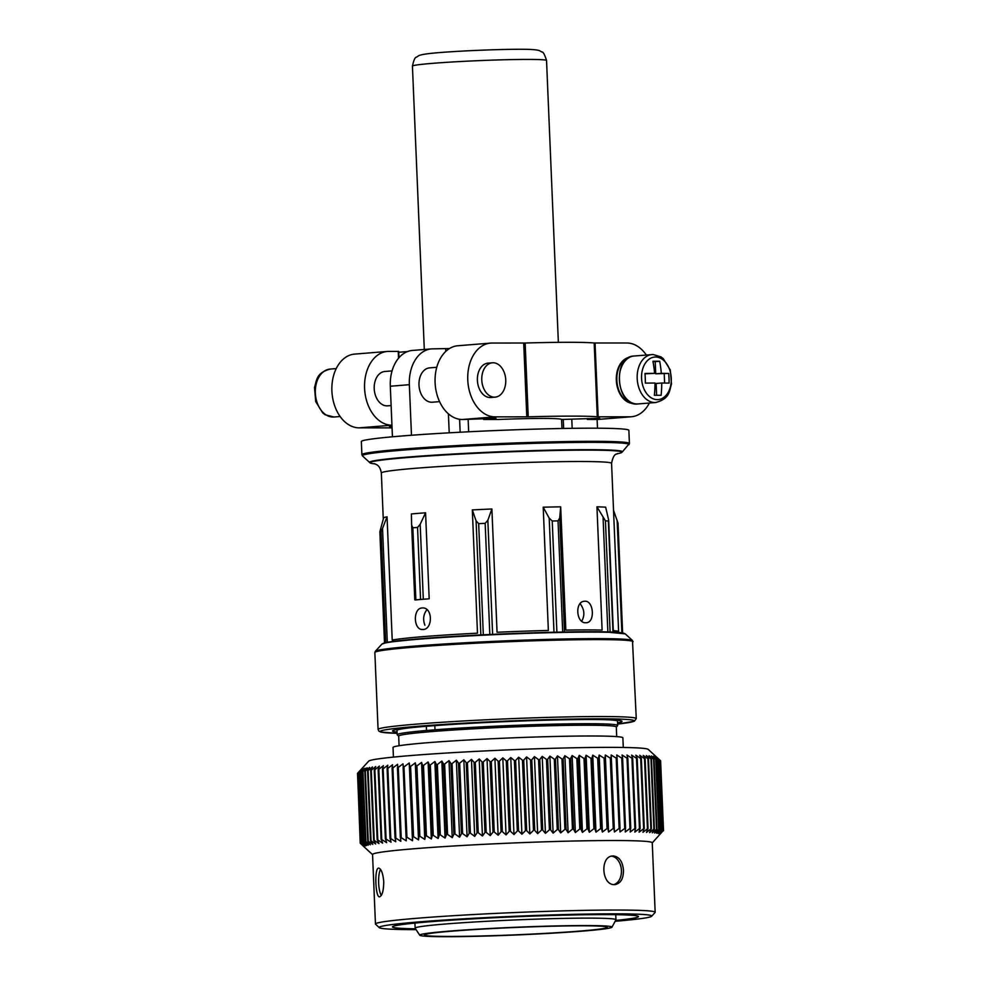 <?xml version="1.0" encoding="UTF-8"?>
<svg xmlns="http://www.w3.org/2000/svg" width="986" height="986" viewBox="0 0 986 986"><rect width="100%" height="100%" fill="white"/><g stroke="black" fill="none" stroke-linecap="round" stroke-linejoin="round"><path stroke-width="1.48" d="M669.1 383.11A84.389 60.614 -90 0 0 668.693 373.435A85.967 3.451 177.6 0 0 661.323 373.349A85.967 61.736 -90 0 0 659.683 361.258A84.402 3.389 177.6 0 0 652.942 361.258A85.967 61.736 90 0 1 654.581 373.349A85.967 3.451 177.6 0 0 644.967 373.447A84.402 60.614 90 0 1 645.362 383.123A85.967 3.451 -2.4 0 1 654.987 383.024A85.967 61.736 90 0 1 654.371 395.3A84.389 3.389 -2.4 0 1 661.113 395.3A85.967 61.736 -90 0 0 661.729 383.024A85.967 3.451 -2.4 0 1 669.1 383.11M398.911 357.77L398.652 351.423L388.755 351.398A36.963 25.685 85.4 0 0 387.325 351.46L354.64 354.097A36.963 25.685 -94.6 0 0 331.949 391.984A36.963 25.685 -94.6 0 0 359.163 427.85L391.787 427.862A107.314 4.314 177.6 0 0 392.058 427.887M392.071 370.909L384.811 371.488A17.23 11.968 85.4 0 0 374.273 389.63A17.23 11.968 85.4 0 0 387.584 405.838L391.122 405.554M387.325 351.46A36.963 25.685 85.4 0 0 364.635 389.347A36.963 25.685 85.4 0 0 391.849 425.212L391.947 425.212M398.689 352.261L399.034 357.647M407.551 351.546L398.8 352.261M646.311 355.022A36.963 25.685 85.4 0 0 626.8 343.005L594.188 342.992A107.314 4.314 177.6 0 0 525.144 343.017L491.952 343.054A36.963 25.685 85.4 0 0 490.51 343.116A36.963 25.685 85.4 0 0 467.82 381.003A36.963 25.685 85.4 0 0 495.046 416.868L462.36 419.506L495.995 418.335L483.682 419.481L498.004 419.494A67.122 2.699 177.6 0 1 561.576 419.469L599.636 418.286L587.323 419.432L597.22 419.457A36.963 25.685 85.4 0 0 598.65 419.395L631.336 416.758A36.963 25.685 85.4 0 0 649.367 403.027M631.336 416.758A36.963 25.685 85.4 0 1 629.894 416.807L597.282 416.795A107.314 4.314 177.6 0 0 528.237 416.831L495.046 416.868M361.344 441.555A133.874 5.374 -2.4 0 1 392.884 436.749A133.874 5.374 -2.4 0 1 401.955 435.985A133.874 5.374 -2.4 0 1 411.926 435.22A133.874 5.374 -2.4 0 1 553.171 428.676A133.874 5.374 -2.4 0 1 628.858 430.34L629.413 443.49A133.874 5.374 -2.4 0 0 495.428 443.725A133.874 5.374 -2.4 0 0 361.899 454.694L361.344 441.555M613.354 632.125L608.67 520.177L605.65 507.174A115.214 4.622 177.6 0 0 596.937 506.829L602.113 630.079A115.214 4.622 -2.4 0 0 565.841 630.103L560.677 506.841A115.214 4.622 177.6 0 0 543.2 507.198L548.364 630.461A115.214 4.622 -2.4 0 0 497.055 632.248L491.891 508.986A115.214 4.622 177.6 0 0 472.319 509.922L477.483 633.172A115.214 4.622 -2.4 0 0 392.218 640.074L387.054 516.812A115.214 4.622 177.6 0 0 383.665 517.749L379.856 531.787M429.181 598.798L414.983 599.944A115.214 4.622 177.6 0 1 429.181 598.798L425.57 512.794A115.214 4.622 177.6 0 0 411.384 513.952L411.63 524.983L412.838 527.793L417.546 527.424L420.172 524.293L425.57 512.794M422.144 607.968C412.801 608.091 413.331 630.14 422.6 629.487C432.866 630.14 433.027 607.314 422.6 607.943L422.144 607.968M585.82 622.745L586.239 622.733C595.445 622.634 593.732 599.882 584.501 601.275C574.678 601.398 576.083 623.435 585.82 622.745M426.618 610.137C423.351 614.611 422.784 619.627 424.917 625.21M581.752 621.18C584.981 615.239 584.464 609.447 580.199 603.802M397.075 732.068A114.857 4.61 -2.4 0 1 392.601 730.799A114.857 4.61 -2.4 0 1 507.075 721.567A114.857 4.61 -2.4 0 1 621.919 721.185A114.857 4.61 -2.4 0 1 617.569 722.837M375.136 463.913A125.974 5.053 -2.4 0 1 495.785 452.389A125.974 5.053 -2.4 0 1 616.99 453.782M431.868 53.269A57.065 2.292 -2.4 0 1 433.421 53.121A57.065 2.292 -2.4 0 1 524.527 49.3A57.065 2.292 -2.4 0 1 526.093 49.325M612.996 632.112L608.337 520.99L605.441 520.867L596.937 506.829M622.622 632.913L618.025 523.172L613.526 510.292M387.054 516.812L382.531 528.41L381.027 531.553L379.906 531.861L384.565 642.884M491.891 508.986L487.848 520.288L485.161 523.344L478.666 523.652L476.078 520.842L472.319 509.922M560.677 506.841L559.715 517.933L558.039 520.891L552.234 521.002L549.202 518.143L543.2 507.198M414.761 599.71L411.655 525.427M449.493 348.539L432.829 348.859A35.89 24.933 85.4 0 0 431.437 348.908A35.89 24.933 85.4 0 0 409.35 384.688L411.47 435.22L392.884 436.749M431.437 348.908L412.394 350.449A35.89 24.933 85.4 0 0 390.308 386.229L392.428 436.761M436.773 367.285L429.588 367.877A17.23 11.968 85.4 0 0 419.05 386.007A17.23 11.968 85.4 0 0 432.361 402.214L439.571 401.635M449.209 432.817L448.408 413.837M445.795 351.386L445.684 348.847M597.479 428.207L597.122 419.457M629.709 357.215A23.233 16.146 85.4 0 0 616.398 381.57A23.233 16.146 85.4 0 0 633.443 403.459M492.371 362.799L487.996 363.144A17.23 11.968 85.4 0 0 477.458 381.286A17.23 11.968 85.4 0 0 490.781 397.494L495.157 397.136A17.23 11.968 85.4 0 0 505.719 379.474A17.23 11.968 85.4 0 0 493.037 362.762A17.23 11.968 85.4 0 0 492.371 362.799A17.23 11.968 85.4 0 0 481.834 380.929A17.23 11.968 85.4 0 0 495.157 397.136M490.51 343.116L457.837 345.753A36.963 25.685 85.4 0 0 435.146 383.64A36.963 25.685 85.4 0 0 462.36 419.506M391.997 426.494L389.421 426.371L391.984 426.038M661.729 383.024L656.134 383.48L656.627 395.3M668.693 373.435L655.727 373.793L655.222 361.615L653.003 361.615M664.613 383.049L664.219 373.793M661.323 373.349L655.727 373.793M659.683 361.258L655.222 361.615M654.581 373.349L644.992 373.805M581.481 925.817A91.525 3.673 177.6 0 0 481.427 929.157A91.525 3.673 177.6 0 0 424.411 934.962A91.525 3.673 177.6 0 0 516.011 934.802A91.525 3.673 177.6 0 0 607.302 927.296A91.525 3.673 177.6 0 0 581.481 925.817M584.821 925.546A96.184 3.858 177.6 0 0 478.604 929.12A96.184 3.858 177.6 0 0 419.789 935.246A96.184 3.858 177.6 0 0 516.023 934.987A96.184 3.858 177.6 0 0 611.936 927.197A96.184 3.858 177.6 0 0 584.821 925.546M611.936 927.197L615.942 919.852A100.498 4.03 177.6 0 0 615.967 919.753A100.498 4.03 177.6 0 0 587.607 918.126A100.498 4.03 177.6 0 0 477.754 921.799A100.498 4.03 177.6 0 0 415.155 928.171A100.498 4.03 177.6 0 0 415.18 928.257L419.789 935.246M615.621 920.419A123.102 4.942 177.6 0 0 638.46 916.586A123.102 4.942 177.6 0 0 603.728 914.601A123.102 4.942 177.6 0 0 469.151 919.088A123.102 4.942 177.6 0 0 392.465 926.889A123.102 4.942 177.6 0 0 415.537 928.8M615.141 921.306A136.388 5.472 177.6 0 0 651.623 916.253A136.388 5.472 177.6 0 0 613.255 913.825A136.388 5.472 177.6 0 0 461.633 918.952A136.388 5.472 177.6 0 0 379.314 927.666A136.388 5.472 177.6 0 0 416.092 929.65M651.623 916.253L655.061 912.518A139.975 5.62 177.6 0 0 655.16 912.297A139.975 5.62 177.6 0 0 615.671 910.041A139.975 5.62 177.6 0 0 462.656 915.144A139.975 5.62 177.6 0 0 375.456 924.018A139.975 5.62 177.6 0 0 375.58 924.239L379.314 927.666M613.403 855.934L612.848 855.959C599.685 856.144 601.596 885.514 614.611 884.602L615.165 884.578C620.687 883.382 623.448 878.625 623.472 870.305C622.684 861.604 619.331 856.809 613.403 855.934M655.16 912.297L652.251 842.783A139.975 5.62 177.6 0 0 612.762 840.528A139.975 5.62 177.6 0 0 459.747 845.631A139.975 5.62 177.6 0 0 372.548 854.505L375.456 924.018M379.721 896.804C382.297 895.498 383.64 890.469 383.751 881.73C382.962 873.362 381.274 868.826 378.686 868.124C374.249 867.384 375.358 897.802 379.561 896.829L379.721 896.804M652.251 842.894L663.516 830.323A151.807 6.101 177.6 0 0 663.504 830.311L659.77 834.057L663.073 830.015A151.807 6.101 177.6 0 0 663.048 830.002L659.116 833.762L662.185 829.719A151.807 6.101 177.6 0 0 662.161 829.719L658.044 833.49L660.879 829.46A151.807 6.101 177.6 0 0 660.83 829.448L656.54 833.244L659.141 829.214A151.807 6.101 177.6 0 0 659.079 829.201L654.63 833.01L656.972 828.98A151.807 6.101 177.6 0 0 656.91 828.98L652.313 832.8L654.384 828.782A151.807 6.101 177.6 0 0 654.31 828.782L649.589 832.615L651.401 828.597A151.807 6.101 177.6 0 0 651.302 828.597L646.471 832.455L647.999 828.45A151.807 6.101 177.6 0 0 647.901 828.45L642.958 832.32L644.215 828.314A151.807 6.101 177.6 0 0 644.105 828.314L639.076 832.196L640.05 828.215A151.807 6.101 177.6 0 0 639.926 828.203L634.824 832.11L635.514 828.129A151.807 6.101 177.6 0 0 635.378 828.129L630.214 832.036L630.621 828.067A151.807 6.101 177.6 0 0 630.485 828.067L625.272 831.999L625.395 828.043A151.807 6.101 177.6 0 0 625.235 828.043L620.009 831.974L619.824 828.03A151.807 6.101 177.6 0 0 619.664 828.03L614.426 831.987L613.958 828.055A151.807 6.101 177.6 0 0 613.785 828.055L608.547 832.011L607.795 828.092A151.807 6.101 177.6 0 0 607.622 828.092L602.397 832.073L601.349 828.166A151.807 6.101 177.6 0 0 601.164 828.166L595.975 832.159L594.657 828.265A151.807 6.101 177.6 0 0 594.472 828.265L589.332 832.258L587.718 828.376A151.807 6.101 177.6 0 0 587.52 828.388L582.455 832.381L580.569 828.523A151.807 6.101 177.6 0 0 580.36 828.523L575.368 832.541L573.211 828.684A151.807 6.101 177.6 0 0 573.002 828.696L568.109 832.714L565.693 828.881A151.807 6.101 177.6 0 0 565.471 828.881L560.689 832.911L558.002 829.09A151.807 6.101 177.6 0 0 557.793 829.103L553.121 833.133L550.188 829.325A151.807 6.101 177.6 0 0 549.966 829.337L545.443 833.367L542.263 829.583A151.807 6.101 177.6 0 0 542.041 829.596L537.666 833.638L534.252 829.867A151.807 6.101 177.6 0 0 534.03 829.879L529.815 833.909L526.167 830.163A151.807 6.101 177.6 0 0 525.945 830.175L521.914 834.218L518.057 830.483A151.807 6.101 177.6 0 0 517.823 830.495L513.977 834.538L509.922 830.816A151.807 6.101 177.6 0 0 509.688 830.828L506.04 834.871L501.788 831.173A151.807 6.101 177.6 0 0 501.554 831.186L498.127 835.228L493.69 831.543A151.807 6.101 177.6 0 0 493.456 831.555L490.252 835.598L485.63 831.925A151.807 6.101 177.6 0 0 485.408 831.938L482.425 835.98L477.668 832.32A151.807 6.101 177.6 0 0 477.446 832.332L474.697 836.375L469.792 832.739A151.807 6.101 177.6 0 0 469.57 832.751L467.081 836.781L462.04 833.158A151.807 6.101 177.6 0 0 461.818 833.17L459.587 837.2L454.423 833.589A151.807 6.101 177.6 0 0 454.213 833.601L452.241 837.632L446.978 834.033A151.807 6.101 177.6 0 0 446.769 834.045L445.068 838.063L439.719 834.489A151.807 6.101 177.6 0 0 439.522 834.501L438.092 838.507L432.669 834.945A151.807 6.101 177.6 0 0 432.472 834.957L431.326 838.963L425.853 835.413A151.807 6.101 177.6 0 0 425.656 835.425L424.793 839.406L419.272 835.881A151.807 6.101 177.6 0 0 419.099 835.894L418.52 839.875L412.961 836.35A151.807 6.101 177.6 0 0 412.789 836.362L412.493 840.75L406.355 836.867A151.807 6.101 177.6 0 0 406.195 836.88L406.22 840.836L400.673 837.348A151.807 6.101 177.6 0 0 400.513 837.36L400.834 841.292L395.3 837.817A151.807 6.101 177.6 0 0 395.152 837.829L395.756 841.748L390.271 838.285A151.807 6.101 177.6 0 0 390.136 838.297L391.023 842.204L385.588 838.741A151.807 6.101 177.6 0 0 385.452 838.753L386.635 842.66L381.262 839.197A151.807 6.101 177.6 0 0 381.151 839.222L382.605 843.104L377.318 839.653A151.807 6.101 177.6 0 0 377.219 839.665L378.957 843.535L373.768 840.097A151.807 6.101 177.6 0 0 373.669 840.109L375.691 843.967L370.6 840.528A151.807 6.101 177.6 0 0 370.514 840.54L372.807 844.386L367.852 840.959A151.807 6.101 177.6 0 0 367.778 840.972L370.329 844.792L365.51 841.366A151.807 6.101 177.6 0 0 365.449 841.378L368.259 845.187L363.6 841.761A151.807 6.101 177.6 0 0 363.551 841.773L366.607 845.569L362.108 842.143A151.807 6.101 177.6 0 0 362.072 842.155L365.362 845.939L361.049 842.512A151.807 6.101 177.6 0 0 361.024 842.525L364.549 846.284L360.42 842.87A151.807 6.101 177.6 0 0 360.408 842.882L364.167 846.617L360.235 843.203A151.807 6.101 177.6 0 0 360.235 843.215L364.191 846.937L360.482 842.968M660.731 829.744L657.958 759.91A151.807 6.101 177.6 0 0 657.921 759.91L660.83 829.448M659.018 829.497L656.22 759.664A151.807 6.101 177.6 0 0 656.171 759.664L659.079 829.201M656.886 829.275L654.051 759.442A151.807 6.101 177.6 0 0 653.989 759.43L656.91 828.98M654.334 829.066L651.475 759.245A151.807 6.101 177.6 0 0 651.401 759.232L654.31 828.782M651.364 828.893L648.48 759.06A151.807 6.101 177.6 0 0 648.394 759.06L651.302 828.597M647.999 828.733L645.09 758.9A151.807 6.101 177.6 0 0 644.992 758.9L647.901 828.45M644.252 828.597L641.307 758.776A151.807 6.101 177.6 0 0 641.196 758.764L644.105 828.314M640.111 828.486L637.129 758.665A151.807 6.101 177.6 0 0 637.018 758.665L639.926 828.203M635.613 828.4L632.593 758.579A151.807 6.101 177.6 0 0 632.47 758.579L635.378 828.129M630.744 828.351L627.712 758.53A151.807 6.101 177.6 0 0 627.564 758.53L630.485 828.067M625.543 828.314L622.474 758.493A151.807 6.101 177.6 0 0 622.326 758.493L625.235 828.043M617.002 757.482L620.009 828.289L616.916 758.493A151.807 6.101 177.6 0 0 616.755 758.493L619.664 828.03M400.673 837.348L397.752 767.798A151.807 6.101 177.6 0 0 397.605 767.811L400.365 837.644M395.3 837.817L392.391 768.267A151.807 6.101 177.6 0 0 392.243 768.279L395.041 838.112M390.271 838.285L387.35 768.735A151.807 6.101 177.6 0 0 387.215 768.747L390.049 838.581M385.588 838.741L382.667 769.203A151.807 6.101 177.6 0 0 382.543 769.216L385.403 839.037M381.262 839.197L378.353 769.659A151.807 6.101 177.6 0 0 378.23 769.672L381.126 839.505M377.318 839.653L374.409 770.115A151.807 6.101 177.6 0 0 374.298 770.128L377.219 839.949M373.768 840.097L370.847 770.559A151.807 6.101 177.6 0 0 370.748 770.571L373.706 840.392M370.6 840.528L367.692 770.99A151.807 6.101 177.6 0 0 367.605 771.003L370.588 840.824M367.852 840.959L364.931 771.409A151.807 6.101 177.6 0 0 364.869 771.422L367.877 841.243M365.51 841.366L362.601 771.828A151.807 6.101 177.6 0 0 362.54 771.828L365.584 841.65M363.6 841.761L360.679 772.223A151.807 6.101 177.6 0 0 360.63 772.235L363.711 842.056M362.108 842.143L359.187 772.605A151.807 6.101 177.6 0 0 359.163 772.617L362.256 842.438M360.235 843.203L357.573 773.369M360.408 842.882L357.499 773.332A151.807 6.101 177.6 0 0 357.499 773.332L361.32 769.277L358.115 772.987A151.807 6.101 177.6 0 1 358.14 772.975L362.145 768.932L359.323 772.371M360.42 842.87L357.511 773.332L368.752 761.118A139.975 5.62 177.6 0 1 458.453 752.33A139.975 5.62 177.6 0 1 608.855 747.363A139.975 5.62 177.6 0 1 648.221 749.397L660.595 760.773L663.504 830.311L660.595 760.773M361.024 842.525L358.115 772.987M361.049 842.512L358.14 772.975M412.961 836.35L410.053 766.812A151.807 6.101 177.6 0 0 409.88 766.825L412.789 836.362M419.272 835.881L416.363 766.332A151.807 6.101 177.6 0 0 416.178 766.356L419.099 835.894M425.853 835.413L422.932 765.863A151.807 6.101 177.6 0 0 422.748 765.888L425.656 835.425M432.669 834.945L429.76 765.407A151.807 6.101 177.6 0 0 429.563 765.419L432.472 834.957M439.719 834.489L436.81 764.951A151.807 6.101 177.6 0 0 436.601 764.963L439.522 834.501M446.978 834.033L444.07 764.495A151.807 6.101 177.6 0 0 443.86 764.507L446.769 834.045M454.423 833.589L451.514 764.051A151.807 6.101 177.6 0 0 451.292 764.064L454.213 833.601M462.04 833.158L459.119 763.62A151.807 6.101 177.6 0 0 458.909 763.632L461.818 833.17M469.792 832.739L466.871 763.189A151.807 6.101 177.6 0 0 466.649 763.201L469.57 832.751M477.668 832.32L474.747 762.782A151.807 6.101 177.6 0 0 474.525 762.794L477.446 832.332M485.63 831.925L482.721 762.388A151.807 6.101 177.6 0 0 482.499 762.388L485.408 831.938M493.69 831.543L490.769 761.993A151.807 6.101 177.6 0 0 490.547 762.005L493.456 831.555M501.788 831.173L498.867 761.623A151.807 6.101 177.6 0 0 498.645 761.636L501.554 831.186M509.922 830.816L507.001 761.278A151.807 6.101 177.6 0 0 506.779 761.291L509.688 830.828M518.057 830.483L515.136 760.933A151.807 6.101 177.6 0 0 514.914 760.945L517.823 830.495M526.167 830.163L523.258 760.625A151.807 6.101 177.6 0 0 523.036 760.625L525.945 830.175M534.252 829.867L531.331 760.317A151.807 6.101 177.6 0 0 531.109 760.329L534.03 829.879M542.263 829.583L539.342 760.046A151.807 6.101 177.6 0 0 539.12 760.046L542.041 829.596M550.188 829.325L547.279 759.787A151.807 6.101 177.6 0 0 547.057 759.799L549.966 829.337M558.002 829.09L555.093 759.553A151.807 6.101 177.6 0 0 554.871 759.553L557.793 829.103M565.693 828.881L562.772 759.331A151.807 6.101 177.6 0 0 562.562 759.343L565.471 828.881M573.211 828.684L570.302 759.146A151.807 6.101 177.6 0 0 570.093 759.146L573.002 828.696M580.569 828.523L577.648 758.973A151.807 6.101 177.6 0 0 577.451 758.986L580.36 828.523M587.718 828.376L584.809 758.838A151.807 6.101 177.6 0 0 584.612 758.838L587.52 828.388M594.657 828.265L591.748 758.715A151.807 6.101 177.6 0 0 591.551 758.715L594.472 828.265M601.349 828.166L598.44 758.616A151.807 6.101 177.6 0 0 598.255 758.628L601.164 828.166M607.795 828.092L604.874 758.554A151.807 6.101 177.6 0 0 604.701 758.554L607.622 828.092M613.958 828.055L611.049 758.505A151.807 6.101 177.6 0 0 610.876 758.505L613.785 828.055M662.185 829.719L659.277 760.181A151.807 6.101 177.6 0 0 659.24 760.169L662.161 829.719L659.277 760.181L655.887 756.755L660.139 760.465A151.807 6.101 177.6 0 0 660.139 760.465L658.796 759.109M663.048 830.002L660.139 760.465L663.073 830.015M663.529 830.643L660.62 761.093M406.355 836.867L403.447 767.33A151.807 6.101 177.6 0 0 403.286 767.342L406.195 836.88M403.447 767.33L409.239 762.954L409.88 766.825M410.053 766.812L415.291 762.868L416.178 766.356M416.363 766.332L421.564 762.412L422.748 765.888M422.932 765.863L428.097 761.956L429.563 765.419M429.76 765.407L434.863 761.5L436.601 764.963M436.81 764.951L441.839 761.056L443.86 764.507M444.07 764.495L449.012 760.625L451.292 764.064M451.514 764.051L456.358 760.194L458.909 763.632M459.119 763.62L463.851 759.775L466.649 763.201M466.871 763.189L471.468 759.368L474.525 762.794M474.747 762.782L479.208 758.973L482.499 762.388M482.721 762.388L487.022 758.591L490.547 762.005M490.769 761.993L494.898 758.222L498.645 761.636M498.867 761.623L502.811 757.864L506.779 761.291M507.001 761.278L510.748 757.531L514.914 760.945M515.136 760.933L518.685 757.211L523.036 760.625M523.258 760.625L526.586 756.915L531.109 760.329M531.331 760.317L534.437 756.632L539.12 760.046M539.342 760.046L542.214 756.373L547.057 759.799M547.279 759.787L549.892 756.126L554.871 759.553M555.093 759.553L557.46 755.905L562.562 759.343M562.772 759.331L564.879 755.707L570.093 759.146M570.302 759.146L572.139 755.535L577.451 758.986M577.648 758.973L579.226 755.387L584.612 758.838M584.809 758.838L586.103 755.251L591.551 758.715M591.748 758.715L592.759 755.153L598.255 758.628M598.44 758.616L599.168 755.066L604.701 758.554M604.874 758.554L605.318 755.017L610.876 758.505M611.049 758.505L611.197 754.98L616.755 758.493M617.076 758.246L616.78 754.98L622.326 758.493M622.61 758.259L622.043 754.993L627.564 758.53M627.811 758.283L626.985 755.042L632.47 758.579M632.667 758.345L631.595 755.103L637.018 758.665M637.178 758.431L635.847 755.202L641.196 758.764M644.24 828.326L641.319 758.53L639.729 755.313L644.992 758.9M645.066 758.665L643.242 755.449L648.394 759.06M651.426 828.671L648.505 759.01L646.36 755.609L651.401 759.232M654.408 828.832L651.487 759.195L649.084 755.806L653.989 759.43M653.94 759.208L651.413 756.003L656.171 759.664M659.141 829.226L656.232 759.651L653.324 756.237L657.921 759.91M660.879 829.46L657.97 759.91L654.815 756.484L659.24 760.169M359.187 772.605L363.378 768.562L360.777 771.989M360.679 772.223L365.03 768.18L362.651 771.594M362.601 771.828L367.1 767.786L364.943 771.188M364.931 771.409L369.577 767.379L367.655 770.756M367.692 770.99L372.461 766.96L370.773 770.325M370.847 770.559L375.728 766.529L374.286 769.881M374.409 770.115L379.388 766.097L378.193 769.437M378.353 769.659L383.406 765.654L382.469 768.981M382.667 769.203L387.794 765.21L387.116 768.513M387.35 768.735L392.539 764.754L392.108 768.057M392.391 768.267L397.605 764.298L400.365 837.607M397.752 767.798L402.991 763.83L403.286 767.342M623.288 747.462L622.881 737.836A115.029 4.622 177.6 0 0 590.429 735.987A115.029 4.622 177.6 0 0 464.677 740.19A115.029 4.622 177.6 0 0 393.032 747.474L393.426 757.1M616.706 736.616L616.299 726.99A108.904 4.375 177.6 0 0 585.573 725.228A108.904 4.375 177.6 0 0 427.641 731.92A108.904 4.375 177.6 0 0 398.677 736.111L399.084 745.736M616.312 727.076L617.593 725.671A110.346 4.425 177.6 0 0 617.68 725.499A110.346 4.425 177.6 0 0 552.998 724.168A110.346 4.425 177.6 0 0 434.999 729.8L426.531 730.49A110.346 4.425 177.6 0 0 397.185 734.743A110.346 4.425 177.6 0 0 397.284 734.915L398.689 736.197M426.359 726.288L426.531 730.49M410.127 727.779A110.346 4.425 177.6 0 0 397.087 730.256A110.346 4.425 177.6 0 0 397.001 730.441L397.185 734.743M617.68 725.499L617.495 721.197A110.346 4.425 177.6 0 0 617.396 721.025A110.346 4.425 177.6 0 0 604.208 719.644M434.814 725.622L434.999 729.8M614.426 831.987L611.197 754.98M608.547 832.011L605.318 755.017M602.397 832.073L599.168 755.066M595.975 832.159L592.759 755.153M589.332 832.258L586.103 755.251M582.455 832.381L579.226 755.387M575.368 832.541L572.139 755.535M568.109 832.714L564.879 755.707M560.689 832.911L557.46 755.905M553.121 833.133L549.892 756.126M545.443 833.367L542.214 756.373M537.666 833.638L534.437 756.632M529.815 833.909L526.586 756.915M521.914 834.218L518.685 757.211M513.977 834.538L510.748 757.531M506.04 834.871L502.811 757.864M498.127 835.228L494.898 758.222M490.252 835.598L487.022 758.591M482.425 835.98L479.208 758.973M474.697 836.375L471.468 759.368M467.081 836.781L463.851 759.775M459.587 837.2L456.358 760.194M452.241 837.632L449.012 760.625M445.068 838.063L441.839 761.056M438.092 838.507L434.863 761.5M431.326 838.963L428.097 761.956M424.793 839.406L421.564 762.412M418.52 839.875L415.291 762.868M412.493 840.75L409.239 762.954M406.059 836.991L403.138 767.268M381.286 895.411A14.359 3.944 88.3 0 1 378.624 882.445A14.359 3.944 88.3 0 1 380.522 869.393M611.591 856.181A14.359 9.971 -94.6 0 1 621.426 870.465A14.359 9.971 -94.6 0 1 613.871 884.553M655.53 357.018A21.347 14.827 85.4 0 0 641.713 380.3A21.347 14.827 85.4 0 0 660.028 399.268A21.347 14.827 85.4 0 0 670.468 372.486A21.347 14.827 85.4 0 0 655.53 357.018M398.245 351.398L398.529 358.226M629.894 416.807L597.22 419.457M424.3 349.488L412.431 66.124A67.122 2.699 -2.4 0 1 479.369 60.614A67.122 2.699 -2.4 0 1 546.54 60.503C544.716 54.587 543.138 51.74 541.807 51.962L539.835 50.878C539.453 50.68 537.999 49.436 524.527 49.3M383.271 519.092L381.348 473.021A115.214 4.622 -2.4 0 1 496.266 463.568A115.214 4.622 -2.4 0 1 611.566 463.371L618.616 631.779A115.214 4.622 -2.4 0 0 613.292 630.609M636.266 718.609A129.203 5.189 -2.4 0 0 506.964 718.843A129.203 5.189 -2.4 0 0 378.082 729.43L378.87 731.119L380.806 732.043L397.124 733.325A127.058 5.103 -2.4 0 1 507.05 721.074A127.058 5.103 -2.4 0 1 617.618 724.081L634.343 721.222L636.266 718.609L632.47 640.493A128.784 5.176 -2.4 0 0 503.698 640.925A128.784 5.176 -2.4 0 0 375.333 651.265L374.853 652.51A129.203 5.189 -2.4 0 1 503.735 641.923A129.203 5.189 -2.4 0 1 633.049 641.689M375.333 651.265L381.964 644.068A121.857 4.893 -2.4 0 1 503.415 634.281A121.857 4.893 -2.4 0 1 625.26 633.875L632.47 640.493M383.036 643.538A120.834 4.856 -2.4 0 1 503.402 633.899A120.834 4.856 -2.4 0 1 624.15 633.431M370.206 462.878L369.688 462.52A126.516 5.078 -2.4 0 1 495.773 451.945A126.516 5.078 -2.4 0 1 622.302 451.933L629.413 443.49M369.688 462.52L362.478 455.902A133.455 5.361 -2.4 0 1 495.477 444.748A133.455 5.361 -2.4 0 1 628.932 444.735M607.857 631.927L603.087 517.921M610.1 632.001L605.441 520.867M621.858 632.79L617.137 520.238M387.301 642.293L382.531 528.41M385.686 642.613L381.027 531.553M480.86 634.935L476.078 520.842M492.63 634.368L487.848 520.288M483.325 634.811L478.666 523.652M489.82 634.503L485.161 523.344M564.497 632.001L559.715 517.933M553.984 632.223L549.202 518.143M562.698 632.038L558.039 520.891M556.893 632.162L552.234 521.002M414.761 599.698L411.655 525.563M423.302 599.02L420.172 524.293M420.554 599.18L417.546 527.424M415.858 599.562L412.838 527.793M409.35 384.688L390.308 386.229M459.612 419.296L460.154 432.213M563.265 419.469L563.647 428.454M587.718 418.557L587.755 419.37M595.051 343.017L598.145 416.819M594.188 342.992L597.282 416.795M525.144 343.017L528.237 416.831M523.702 343.042L526.795 416.856M484.077 418.594L484.114 419.42M652.929 354.516A24.046 16.7 85.4 0 0 651.992 354.553A24.046 16.7 85.4 0 0 637.276 379.869A24.046 16.7 85.4 0 0 655.875 402.498C669.79 398.517 669.05 392.009 671.491 384.059L670.283 369.96L663.258 358.633L660.903 356.858L653.077 354.516L634.146 356.008A24.046 16.7 85.4 0 0 619.442 381.323A24.046 16.7 85.4 0 0 638.028 403.94L655.875 402.498M629.499 357.314A23.233 16.146 85.4 0 0 616.916 381.52A23.233 16.146 85.4 0 0 633.222 403.397M359.163 427.85L391.849 425.212M334.007 417.016L325.097 414.712L322.742 412.937L315.717 401.61L314.509 387.51C316.95 379.561 316.21 373.053 330.125 369.072A24.046 16.7 85.4 0 0 315.421 394.388A24.046 16.7 85.4 0 0 334.007 417.016L340.133 416.511M663.295 830.89L660.312 760.502M662.765 830.261L659.819 760.194M661.84 829.965L658.907 759.91M660.497 829.707L657.551 759.639M658.722 829.46L655.776 759.393M656.516 829.238L653.582 759.171M653.903 829.041L650.97 758.973M650.871 828.856L647.938 758.801M647.457 828.708L644.511 758.641M643.636 828.585L640.703 758.517M640.099 828.252L637.19 758.641M639.446 828.474L636.512 758.419M635.6 828.203L632.679 758.517M634.885 828.4L631.952 758.333M630.744 828.191L627.811 758.419M629.968 828.339L627.034 758.283M622.61 758.296L625.543 828.265L622.61 758.345M624.717 828.314L621.784 758.246M620.009 828.265L617.076 758.283M619.134 828.314L616.201 758.246M614.167 828.326L611.234 758.259M613.243 828.326L610.309 758.271M608.042 828.363L605.096 758.308M607.068 828.376L604.135 758.308M601.62 828.437L598.687 758.37M600.61 828.45L597.676 758.382M594.952 828.523L592.019 758.468M593.905 828.548L590.971 758.48M588.038 828.647L585.105 758.579M586.966 828.659L584.02 758.604M580.914 828.782L577.981 758.727M579.805 828.807L576.859 758.752M573.593 828.955L570.647 758.887M572.447 828.98L569.514 758.912M566.087 829.14L563.142 759.084M564.916 829.177L561.983 759.109M558.421 829.349L555.488 759.294M557.238 829.386L554.292 759.331M550.632 829.583L547.686 759.528M549.424 829.62L546.478 759.565M542.719 829.842L539.786 759.775M541.499 829.879L538.566 759.824M534.732 830.113L531.787 760.058M533.488 830.163L530.554 760.107M526.672 830.422L523.726 760.354M525.427 830.458L522.481 760.403M518.562 830.73L515.629 760.674M517.317 830.779L514.384 760.724M510.44 831.062L507.507 761.007M509.195 831.124L506.262 761.056M502.33 831.42L499.384 761.352M501.073 831.469L498.14 761.414M494.232 831.79L491.299 761.722M493 831.839L490.054 761.784M486.197 832.172L483.263 762.104M484.964 832.233L482.031 762.166M478.235 832.566L475.289 762.498M477.014 832.628L474.081 762.572M470.359 832.973L467.426 762.917M469.163 833.047L466.23 762.979M462.607 833.404L459.673 763.337M461.436 833.466L458.502 763.398M455.002 833.836L452.069 763.768M453.856 833.897L450.91 763.842M447.558 834.279L444.624 764.212M446.436 834.341L443.503 764.286M440.311 834.723L437.365 764.668M439.201 834.797L436.268 764.729M433.248 835.179L430.315 765.124M432.188 835.253L429.255 765.185M426.433 835.647L423.487 765.58M425.397 835.721L422.464 765.654M419.851 836.116L416.918 766.048M418.865 836.19L415.919 766.122M413.541 836.584L410.595 766.516M412.592 836.658L409.658 766.59M406.922 837.102L403.977 767.034M401.216 837.57L398.282 767.515M400.365 837.57L397.432 767.65M395.842 838.038L392.896 767.983M395.029 837.977L392.108 768.168M390.789 838.507L387.855 768.451M390.037 838.396L387.116 768.686M386.093 838.975L383.16 768.907M385.39 838.815L382.469 769.179M381.755 839.431L378.821 769.363M381.114 839.246L378.193 769.659M377.798 839.875L374.865 769.819M377.207 839.665L374.298 770.128M374.224 840.318L371.278 770.263M371.044 840.762L368.111 770.695M368.271 841.181L365.338 771.114M365.905 841.588L362.971 771.533M363.97 841.995L361.036 771.927M362.454 842.377L359.52 772.309M361.369 842.747L358.436 772.679M360.716 843.092L357.782 773.036M561.971 428.491L561.589 419.469M558.359 342.352L546.54 60.503M619.504 633.283L618.616 631.779M378.082 729.43L374.853 652.51M381.964 644.068L387.412 642.28L426.457 638.238L517.231 633.357C554.428 632.001 583.613 631.496 604.8 631.866L625.26 633.875M617.717 453.461L617.741 453.449C617.298 454.94 613.921 451.576 611.566 463.371M381.348 473.021C379.77 464.098 375.407 464.554 374.36 463.654M362.478 455.902L361.899 454.694M412.431 66.124C413.75 60.072 415.081 57.102 416.437 57.225L418.298 55.98C418.668 55.734 420.011 54.39 433.421 53.121M384.503 642.897L379.856 531.811M468.153 419.506L468.658 431.782M571.794 419.469L572.163 428.331M587.286 418.594L587.323 419.432M483.645 418.631L483.682 419.481M634.146 356.008C611.986 356.156 616.127 407.341 638.028 403.94M330.125 369.072L336.226 368.579M414.933 923.093L415.155 928.171M615.745 914.675L615.967 919.753M372.548 854.615L362.565 845.446M397.925 729.357L397.087 730.256M616.496 720.187L617.396 721.025M656.984 829.016L654.063 759.417M648.048 828.536L645.127 758.838M644.277 828.425L641.356 758.678M640.136 828.351L637.202 758.554M635.625 828.289L632.692 758.444M630.757 828.265L627.823 758.357M395.029 838.038L392.095 768.119M390.025 838.482L387.104 768.612M385.378 838.913L382.445 769.092M381.089 839.345L378.156 769.573M377.17 839.764L374.249 770.054M373.632 840.195L370.711 770.51M370.502 840.602L367.581 770.953M367.766 841.009L364.845 771.397M365.449 841.403L362.528 771.816M363.551 841.785L360.63 772.223M362.072 842.167L359.15 772.617"/></g></svg>
